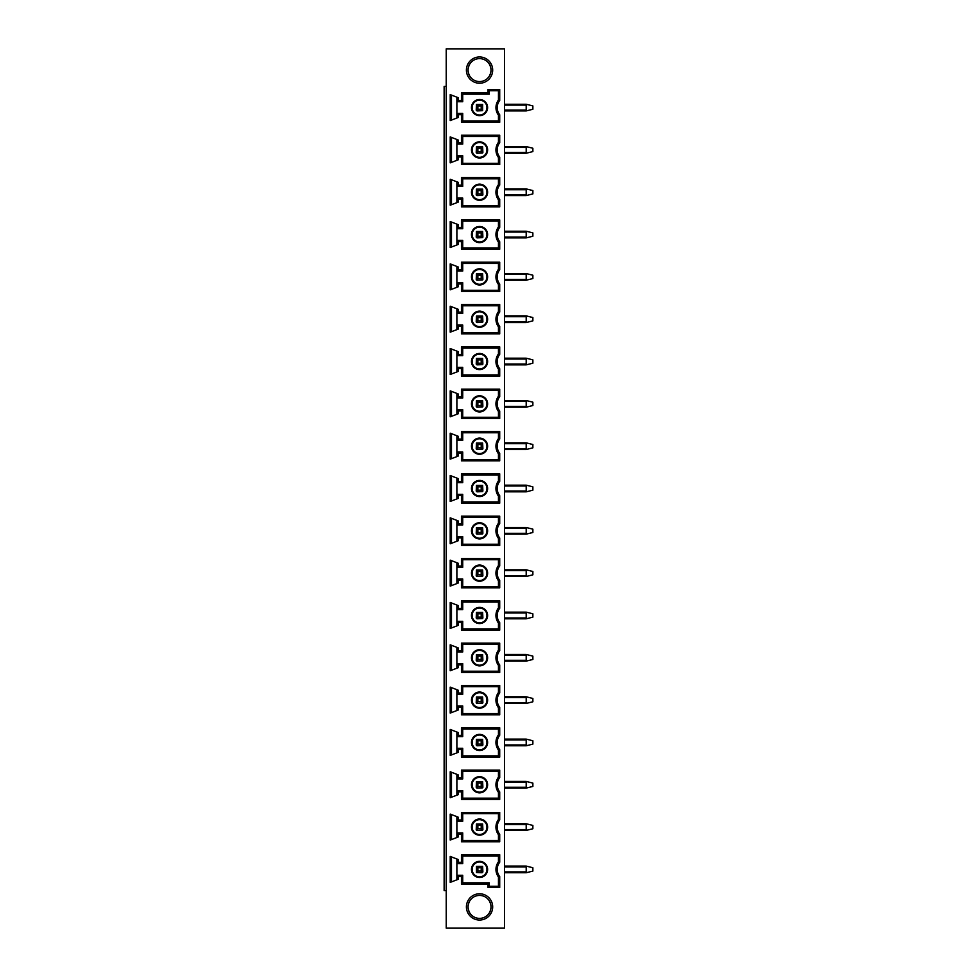 <?xml version="1.0" encoding="UTF-8"?>
<svg xmlns="http://www.w3.org/2000/svg" width="977" height="977" viewBox="0 0 977 977"><rect width="100%" height="100%" fill="white"/><g stroke="black" fill="none" stroke-linecap="round" stroke-linejoin="round"><path stroke-width="1.47" d="M446.22 86.428L444.132 86.428L444.132 890.572L446.22 890.572M446.22 48.85L446.22 928.15L504.535 928.15L504.535 48.85L446.22 48.85M479.548 58.62A11.468 11.468 0 0 1 491.016 70.1A11.468 11.468 0 0 1 479.548 81.567A11.468 11.468 0 0 1 468.068 70.1A11.468 11.468 0 0 1 479.548 58.62M490.564 73.287L489.489 75.815M489.795 75.253L490.552 73.336M490.845 72.029L490.955 71.211M490.967 69.037L490.588 67.022M490.552 66.888L489.477 64.36M489.782 64.934L490.539 66.839M490.845 68.158L490.955 68.964M490.967 71.138L490.625 73.043M469.595 64.372L468.533 66.9M468.459 67.157L468.117 69.049M468.13 71.223L468.239 72.029M468.545 73.348L469.302 75.253M469.607 75.827L468.533 73.299M468.496 73.177L468.117 71.15M468.13 68.976L468.239 68.17M468.545 66.851L469.302 64.946M479.548 83.228A13.141 13.141 0 0 1 466.408 70.1A13.141 13.141 0 0 1 479.548 56.959A13.141 13.141 0 0 1 492.677 70.1A13.141 13.141 0 0 1 479.548 83.228M458.128 817.138L458.128 819.996L461.462 819.996L461.462 812.424L499.711 812.424L499.711 819.923A11.492 11.492 0 0 0 499.711 834.26L499.711 841.759L461.462 841.759L461.462 834.187L458.128 834.187L458.128 837.045L450.214 840.049L450.214 814.097L458.128 817.138M458.128 774.822L458.128 777.668L461.462 777.668L461.462 770.108L499.711 770.108L499.711 777.594A11.492 11.492 0 0 0 499.711 791.932L499.711 799.43L461.462 799.43L461.462 791.858L458.128 791.858L458.128 794.716L450.214 797.721L450.214 771.769L458.128 774.822M458.128 732.494L458.128 735.351L461.462 735.351L461.462 727.78L499.711 727.78L499.711 735.278A11.492 11.492 0 0 0 499.711 749.615L499.711 757.102L461.462 757.102L461.462 749.542L458.128 749.542L458.128 752.4L450.214 755.404L450.214 729.453L458.128 732.494M458.128 690.177L458.128 693.023L461.462 693.023L461.462 685.451L499.711 685.451L499.711 692.949A11.492 11.492 0 0 0 499.711 707.287L499.711 714.785L461.462 714.785L461.462 707.214L458.128 707.214L458.128 710.071L450.214 713.076L450.214 687.124L458.128 690.177M458.128 647.849L458.128 650.694L461.462 650.694L461.462 643.135L499.711 643.135L499.711 650.621A11.492 11.492 0 0 0 499.711 664.958L499.711 672.457L461.462 672.457L461.462 664.885L458.128 664.885L458.128 667.743L450.214 670.747L450.214 644.808L458.128 647.849M458.128 605.52L458.128 608.378L461.462 608.378L461.462 600.806L499.711 600.806L499.711 608.305A11.492 11.492 0 0 0 499.711 622.642L499.711 630.128L461.462 630.128L461.462 622.569L458.128 622.569L458.128 625.427L450.214 628.431L450.214 602.479L458.128 605.52M458.128 563.204L458.128 566.049L461.462 566.049L461.462 558.49L499.711 558.49L499.711 565.976A11.492 11.492 0 0 0 499.711 580.314L499.711 587.812L461.462 587.812L461.462 580.24L458.128 580.24L458.128 583.098L450.214 586.102L450.214 560.151L458.128 563.204M458.128 520.875L458.128 523.733L461.462 523.733L461.462 516.161L499.711 516.161L499.711 523.66A11.492 11.492 0 0 0 499.711 537.997L499.711 545.484L461.462 545.484L461.462 537.924L458.128 537.924L458.128 540.782L450.214 543.786L450.214 517.834L458.128 520.875M458.128 478.559L458.128 481.405L461.462 481.405L461.462 473.833L499.711 473.833L499.711 481.331A11.492 11.492 0 0 0 499.711 495.669L499.711 503.167L461.462 503.167L461.462 495.595L458.128 495.595L458.128 498.453L450.214 501.457L450.214 475.506L458.128 478.559M458.128 436.23L458.128 439.076L461.462 439.076L461.462 431.516L499.711 431.516L499.711 439.003A11.492 11.492 0 0 0 499.711 453.34L499.711 460.839L461.462 460.839L461.462 453.267L458.128 453.267L458.128 456.125L450.214 459.129L450.214 433.19L458.128 436.23M458.128 393.902L458.128 396.76L461.462 396.76L461.462 389.188L499.711 389.188L499.711 396.686A11.492 11.492 0 0 0 499.711 411.024L499.711 418.51L461.462 418.51L461.462 410.951L458.128 410.951L458.128 413.808L450.214 416.813L450.214 390.861L458.128 393.902M458.128 351.586L458.128 354.431L461.462 354.431L461.462 346.872L499.711 346.872L499.711 354.358A11.492 11.492 0 0 0 499.711 368.695L499.711 376.194L461.462 376.194L461.462 368.622L458.128 368.622L458.128 371.48L450.214 374.484L450.214 348.533L458.128 351.586M458.128 309.257L458.128 312.115L461.462 312.115L461.462 304.543L499.711 304.543L499.711 312.029A11.492 11.492 0 0 0 499.711 326.379L499.711 333.865L461.462 333.865L461.462 326.306L458.128 326.306L458.128 329.164L450.214 332.168L450.214 306.216L458.128 309.257M458.128 266.929L458.128 269.786L461.462 269.786L461.462 262.215L499.711 262.215L499.711 269.713A11.492 11.492 0 0 0 499.711 284.051L499.711 291.549L461.462 291.549L461.462 283.977L458.128 283.977L458.128 286.835L450.214 289.839L450.214 263.888L458.128 266.929M458.128 224.612L458.128 227.458L461.462 227.458L461.462 219.898L499.711 219.898L499.711 227.385A11.492 11.492 0 0 0 499.711 241.722L499.711 249.22L461.462 249.22L461.462 241.649L458.128 241.649L458.128 244.506L450.214 247.511L450.214 221.571L458.128 224.612M458.128 182.284L458.128 185.141L461.462 185.141L461.462 177.57L499.711 177.57L499.711 185.068A11.492 11.492 0 0 0 499.711 199.406L499.711 206.892L461.462 206.892L461.462 199.332L458.128 199.332L458.128 202.19L450.214 205.194L450.214 179.243L458.128 182.284M458.128 139.967L458.128 142.813L461.462 142.813L461.462 135.241L499.711 135.241L499.711 142.74A11.492 11.492 0 0 0 499.711 157.077L499.711 164.576L461.462 164.576L461.462 157.004L458.128 157.004L458.128 159.862L450.214 162.866L450.214 136.914L458.128 139.967M458.128 114.688L458.128 117.533L450.214 120.574L450.214 94.622L458.128 97.663L458.128 100.484L461.462 100.484L461.462 92.925L488.036 92.925L488.036 89.505L499.711 89.505L499.711 100.448A11.492 11.492 0 0 0 499.711 114.761L499.711 122.247L461.462 122.247L461.462 114.688L458.128 114.688L456.882 113.43L456.882 118.009M479.548 920.041A13.141 13.141 0 0 1 466.408 906.9A13.141 13.141 0 0 1 479.548 893.772A13.141 13.141 0 0 1 492.677 906.9A13.141 13.141 0 0 1 479.548 920.041M458.128 859.467L458.128 862.312L461.462 862.312L461.462 854.753L499.711 854.753L499.711 862.239A11.492 11.492 0 0 0 499.711 876.552L499.711 887.495L488.036 887.495L488.036 884.075L461.462 884.075L461.462 876.516L458.128 876.516L458.128 879.337L450.214 882.378L450.214 856.426L458.128 859.467M456.882 858.991L456.882 863.57L458.128 862.312M462.719 863.57L462.719 855.999L498.453 855.999L498.453 861.824A12.75 12.75 0 0 0 498.453 876.98L498.453 886.249L489.294 886.249L489.294 882.829L462.719 882.829L462.719 875.27L456.882 875.27L456.882 863.57L462.719 863.57L461.462 862.312M462.719 855.999L461.462 854.753M499.711 887.495L498.453 886.249L498.453 876.98A12.75 12.75 0 0 1 498.453 861.824L498.453 855.999L499.711 854.753M498.453 861.824L499.711 862.239M498.453 876.98L499.711 876.552M489.294 886.249L488.036 887.495M489.294 882.829L488.036 884.075M462.719 882.829L461.462 884.075M462.719 875.27L461.462 876.516M456.882 879.813L456.882 875.27L458.128 876.516M479.548 861.335A8.085 8.085 0 0 0 471.464 869.408A8.085 8.085 0 0 0 479.548 877.493A8.085 8.085 0 0 0 487.621 869.408A8.085 8.085 0 0 0 479.548 861.335M479.548 862.019A7.389 7.389 0 0 0 472.147 869.408A7.389 7.389 0 0 0 479.548 876.809A7.389 7.389 0 0 0 486.937 869.408A7.389 7.389 0 0 0 479.548 862.019M476.458 866.33L482.638 866.33L482.882 871.911L482.04 872.742L476.458 872.498L476.458 866.33L477.875 867.747L477.875 871.081L481.209 871.081L481.209 867.747L477.875 867.747M476.458 872.498L477.875 871.081M482.638 866.33L481.209 867.747M482.638 872.498L481.209 871.081M451.472 881.901L451.472 856.902M456.882 816.662L456.882 821.242L458.128 819.996M462.719 821.242L462.719 813.67L498.453 813.67L498.453 819.495A12.75 12.75 0 0 0 498.453 834.688L498.453 840.501L462.719 840.501L462.719 832.929L456.882 832.929L456.882 821.242L462.719 821.242L461.462 819.996M462.719 813.67L461.462 812.424M499.711 841.759L498.453 840.501L498.453 834.688A12.75 12.75 0 0 1 498.453 819.495L498.453 813.67L499.711 812.424M498.453 819.495L499.711 819.923M498.453 834.688L499.711 834.26M462.719 840.501L461.462 841.759M462.719 832.929L461.462 834.187M456.882 837.521L456.882 832.929L458.128 834.187M479.548 819.007A8.085 8.085 0 0 0 471.464 827.092A8.085 8.085 0 0 0 479.548 835.176A8.085 8.085 0 0 0 487.621 827.092A8.085 8.085 0 0 0 479.548 819.007M479.548 819.691A7.389 7.389 0 0 0 472.147 827.092A7.389 7.389 0 0 0 479.548 834.48A7.389 7.389 0 0 0 486.937 827.092A7.389 7.389 0 0 0 479.548 819.691M481.209 828.752L482.638 830.181L482.882 829.583L482.638 824.002L481.209 825.418L477.875 825.418L477.875 828.752L481.209 828.752L481.209 825.418M482.638 830.181L477.045 830.426L476.214 829.583L476.458 824.002L482.638 824.002M476.458 824.002L477.875 825.418M476.458 830.181L477.875 828.752M451.472 839.573L451.472 814.574M456.882 774.334L456.882 778.925L458.128 777.668M462.719 778.925L462.719 771.354L498.453 771.354L498.453 777.167A12.75 12.75 0 0 0 498.453 792.359L498.453 798.185L462.719 798.185L462.719 790.613L456.882 790.613L456.882 778.925L462.719 778.925L461.462 777.668M462.719 771.354L461.462 770.108M499.711 799.43L498.453 798.185L498.453 792.359A12.75 12.75 0 0 1 498.453 777.167L498.453 771.354L499.711 770.108M498.453 777.167L499.711 777.594M498.453 792.359L499.711 791.932M462.719 798.185L461.462 799.43M462.719 790.613L461.462 791.858M456.882 795.193L456.882 790.613L458.128 791.858M479.548 776.678A8.085 8.085 0 0 0 471.464 784.763A8.085 8.085 0 0 0 479.548 792.848A8.085 8.085 0 0 0 487.621 784.763A8.085 8.085 0 0 0 479.548 776.678M479.548 777.374A7.389 7.389 0 0 0 472.147 784.763A7.389 7.389 0 0 0 479.548 792.164A7.389 7.389 0 0 0 486.937 784.763A7.389 7.389 0 0 0 479.548 777.374M481.209 786.436L482.638 787.853L482.882 787.267L482.638 781.673L481.209 783.102L477.875 783.102L477.875 786.436L481.209 786.436L481.209 783.102M482.638 787.853L477.045 788.097L476.214 787.267L476.458 781.673L482.638 781.673M476.458 781.673L477.875 783.102M476.458 787.853L477.875 786.436M451.472 797.244L451.472 772.257M456.882 732.017L456.882 736.597L458.128 735.351M462.719 736.597L462.719 729.025L498.453 729.025L498.453 734.851A12.75 12.75 0 0 0 498.453 750.031L498.453 755.856L462.719 755.856L462.719 748.284L456.882 748.284L456.882 736.597L462.719 736.597L461.462 735.351M462.719 729.025L461.462 727.78M499.711 757.102L498.453 755.856L498.453 750.031A12.75 12.75 0 0 1 498.453 734.851L498.453 729.025L499.711 727.78M498.453 734.851L499.711 735.278M498.453 750.031L499.711 749.615M462.719 755.856L461.462 757.102M462.719 748.284L461.462 749.542M456.882 752.864L456.882 748.284L458.128 749.542M479.548 734.362A8.085 8.085 0 0 0 471.464 742.447A8.085 8.085 0 0 0 479.548 750.519A8.085 8.085 0 0 0 487.621 742.447A8.085 8.085 0 0 0 479.548 734.362M479.548 735.046A7.389 7.389 0 0 0 472.147 742.447A7.389 7.389 0 0 0 479.548 749.835A7.389 7.389 0 0 0 486.937 742.447A7.389 7.389 0 0 0 479.548 735.046M481.209 744.108L482.638 745.536L482.882 744.938L482.638 739.357L481.209 740.774L477.875 740.774L477.875 744.108L481.209 744.108L481.209 740.774M482.638 745.536L477.045 745.781L476.214 744.938L476.458 739.357L482.638 739.357M476.458 739.357L477.875 740.774M476.458 745.536L477.875 744.108M451.472 754.928L451.472 729.929M456.882 689.689L456.882 694.268L458.128 693.023M462.719 694.268L462.719 686.709L498.453 686.709L498.453 692.522A12.75 12.75 0 0 0 498.453 707.714L498.453 713.528L462.719 713.528L462.719 705.968L456.882 705.968L456.882 694.268L462.719 694.268L461.462 693.023M462.719 686.709L461.462 685.451M499.711 714.785L498.453 713.528L498.453 707.714A12.75 12.75 0 0 1 498.453 692.522L498.453 686.709L499.711 685.451M498.453 692.522L499.711 692.949M498.453 707.714L499.711 707.287M462.719 713.528L461.462 714.785M462.719 705.968L461.462 707.214M456.882 710.548L456.882 705.968L458.128 707.214M479.548 692.034A8.085 8.085 0 0 0 471.464 700.118A8.085 8.085 0 0 0 479.548 708.203A8.085 8.085 0 0 0 487.621 700.118A8.085 8.085 0 0 0 479.548 692.034M479.548 692.73A7.389 7.389 0 0 0 472.147 700.118A7.389 7.389 0 0 0 479.548 707.507A7.389 7.389 0 0 0 486.937 700.118A7.389 7.389 0 0 0 479.548 692.73M481.209 701.779L482.638 703.208L482.882 702.622L482.638 697.028L481.209 698.457L477.875 698.457L477.875 701.779L481.209 701.779L481.209 698.457M482.638 703.208L477.045 703.452L476.214 702.622L476.458 697.028L482.638 697.028M476.458 697.028L477.875 698.457M476.458 703.208L477.875 701.779M451.472 712.599L451.472 687.613M456.882 647.372L456.882 651.952L458.128 650.694M462.719 651.952L462.719 644.38L498.453 644.38L498.453 650.206A12.75 12.75 0 0 0 498.453 665.386L498.453 671.211L462.719 671.211L462.719 663.639L456.882 663.639L456.882 651.952L462.719 651.952L461.462 650.694M462.719 644.38L461.462 643.135M499.711 672.457L498.453 671.211L498.453 665.386A12.75 12.75 0 0 1 498.453 650.206L498.453 644.38L499.711 643.135M498.453 650.206L499.711 650.621M498.453 665.386L499.711 664.958M462.719 671.211L461.462 672.457M462.719 663.639L461.462 664.885M456.882 668.219L456.882 663.639L458.128 664.885M479.548 649.717A8.085 8.085 0 0 0 471.464 657.79A8.085 8.085 0 0 0 479.548 665.874A8.085 8.085 0 0 0 487.621 657.79A8.085 8.085 0 0 0 479.548 649.717M479.548 650.401A7.389 7.389 0 0 0 472.147 657.79A7.389 7.389 0 0 0 479.548 665.19A7.389 7.389 0 0 0 486.937 657.79A7.389 7.389 0 0 0 479.548 650.401M481.209 659.463L482.638 660.879L482.882 660.293L482.638 654.712L481.209 656.129L477.875 656.129L477.875 659.463L481.209 659.463L481.209 656.129M482.638 660.879L477.045 661.124L476.214 660.293L476.458 654.712L482.638 654.712M476.458 654.712L477.875 656.129M476.458 660.879L477.875 659.463M451.472 670.283L451.472 645.284M456.882 605.044L456.882 609.624L458.128 608.378M462.719 609.624L462.719 602.052L498.453 602.052L498.453 607.877A12.75 12.75 0 0 0 498.453 623.07L498.453 628.883L462.719 628.883L462.719 621.311L456.882 621.311L456.882 609.624L462.719 609.624L461.462 608.378M462.719 602.052L461.462 600.806M499.711 630.128L498.453 628.883L498.453 623.07A12.75 12.75 0 0 1 498.453 607.877L498.453 602.052L499.711 600.806M498.453 607.877L499.711 608.305M498.453 623.07L499.711 622.642M462.719 628.883L461.462 630.128M462.719 621.311L461.462 622.569M456.882 625.903L456.882 621.311L458.128 622.569M479.548 607.389A8.085 8.085 0 0 0 471.464 615.473A8.085 8.085 0 0 0 479.548 623.558A8.085 8.085 0 0 0 487.621 615.473A8.085 8.085 0 0 0 479.548 607.389M479.548 608.073A7.389 7.389 0 0 0 472.147 615.473A7.389 7.389 0 0 0 479.548 622.862A7.389 7.389 0 0 0 486.937 615.473A7.389 7.389 0 0 0 479.548 608.073M481.209 617.134L482.638 618.563L482.882 617.965L482.638 612.384L481.209 613.8L477.875 613.8L477.875 617.134L481.209 617.134L481.209 613.8M482.638 618.563L477.045 618.807L476.214 617.965L476.458 612.384L482.638 612.384M476.458 612.384L477.875 613.8M476.458 618.563L477.875 617.134M451.472 627.955L451.472 602.956M456.882 562.715L456.882 567.307L458.128 566.049M462.719 567.307L462.719 559.736L498.453 559.736L498.453 565.549A12.75 12.75 0 0 0 498.453 580.741L498.453 586.566L462.719 586.566L462.719 578.995L456.882 578.995L456.882 567.307L462.719 567.307L461.462 566.049M462.719 559.736L461.462 558.49M499.711 587.812L498.453 586.566L498.453 580.741A12.75 12.75 0 0 1 498.453 565.549L498.453 559.736L499.711 558.49M498.453 565.549L499.711 565.976M498.453 580.741L499.711 580.314M462.719 586.566L461.462 587.812M462.719 578.995L461.462 580.24M456.882 583.574L456.882 578.995L458.128 580.24M479.548 565.06A8.085 8.085 0 0 0 471.464 573.145A8.085 8.085 0 0 0 479.548 581.23A8.085 8.085 0 0 0 487.621 573.145A8.085 8.085 0 0 0 479.548 565.06M479.548 565.756A7.389 7.389 0 0 0 472.147 573.145A7.389 7.389 0 0 0 479.548 580.546A7.389 7.389 0 0 0 486.937 573.145A7.389 7.389 0 0 0 479.548 565.756M481.209 574.818L482.638 576.235L482.882 575.648L482.638 570.055L481.209 571.484L477.875 571.484L477.875 574.818L481.209 574.818L481.209 571.484M482.638 576.235L477.045 576.479L476.214 575.648L476.458 570.055L482.638 570.055M476.458 570.055L477.875 571.484M476.458 576.235L477.875 574.818M451.472 585.626L451.472 560.639M456.882 520.399L456.882 524.979L458.128 523.733M462.719 524.979L462.719 517.407L498.453 517.407L498.453 523.232A12.75 12.75 0 0 0 498.453 538.412L498.453 544.238L462.719 544.238L462.719 536.666L456.882 536.666L456.882 524.979L462.719 524.979L461.462 523.733M462.719 517.407L461.462 516.161M499.711 545.484L498.453 544.238L498.453 538.412A12.75 12.75 0 0 1 498.453 523.232L498.453 517.407L499.711 516.161M498.453 523.232L499.711 523.66M498.453 538.412L499.711 537.997M462.719 544.238L461.462 545.484M462.719 536.666L461.462 537.924M456.882 541.246L456.882 536.666L458.128 537.924M479.548 522.744A8.085 8.085 0 0 0 471.464 530.829A8.085 8.085 0 0 0 479.548 538.901A8.085 8.085 0 0 0 487.621 530.829A8.085 8.085 0 0 0 479.548 522.744M479.548 523.428A7.389 7.389 0 0 0 472.147 530.829A7.389 7.389 0 0 0 479.548 538.217A7.389 7.389 0 0 0 486.937 530.829A7.389 7.389 0 0 0 479.548 523.428M481.209 532.489L482.638 533.906L482.882 533.32L482.638 527.739L481.209 529.155L477.875 529.155L477.875 532.489L481.209 532.489L481.209 529.155M482.638 533.906L477.045 534.15L476.214 533.32L476.458 527.739L482.638 527.739M476.458 527.739L477.875 529.155M476.458 533.906L477.875 532.489M451.472 543.31L451.472 518.311M456.882 478.071L456.882 482.65L458.128 481.405M462.719 482.65L462.719 475.091L498.453 475.091L498.453 480.904A12.75 12.75 0 0 0 498.453 496.096L498.453 501.909L462.719 501.909L462.719 494.35L456.882 494.35L456.882 482.65L462.719 482.65L461.462 481.405M462.719 475.091L461.462 473.833M499.711 503.167L498.453 501.909L498.453 496.096A12.75 12.75 0 0 1 498.453 480.904L498.453 475.091L499.711 473.833M498.453 480.904L499.711 481.331M498.453 496.096L499.711 495.669M462.719 501.909L461.462 503.167M462.719 494.35L461.462 495.595M456.882 498.929L456.882 494.35L458.128 495.595M479.548 480.415A8.085 8.085 0 0 0 471.464 488.5A8.085 8.085 0 0 0 479.548 496.585A8.085 8.085 0 0 0 487.621 488.5A8.085 8.085 0 0 0 479.548 480.415M479.548 481.111A7.389 7.389 0 0 0 472.147 488.5A7.389 7.389 0 0 0 479.548 495.889A7.389 7.389 0 0 0 486.937 488.5A7.389 7.389 0 0 0 479.548 481.111M481.209 490.161L482.638 491.59L482.882 491.004L482.638 485.41L481.209 486.839L477.875 486.839L477.875 490.161L481.209 490.161L481.209 486.839M482.638 491.59L477.045 491.834L476.214 491.004L476.458 485.41L482.638 485.41M476.458 485.41L477.875 486.839M476.458 491.59L477.875 490.161M451.472 500.981L451.472 475.994M456.882 435.754L456.882 440.334L458.128 439.076M462.719 440.334L462.719 432.762L498.453 432.762L498.453 438.588A12.75 12.75 0 0 0 498.453 453.768L498.453 459.593L462.719 459.593L462.719 452.021L456.882 452.021L456.882 440.334L462.719 440.334L461.462 439.076M462.719 432.762L461.462 431.516M499.711 460.839L498.453 459.593L498.453 453.768A12.75 12.75 0 0 1 498.453 438.588L498.453 432.762L499.711 431.516M498.453 438.588L499.711 439.003M498.453 453.768L499.711 453.34M462.719 459.593L461.462 460.839M462.719 452.021L461.462 453.267M456.882 456.601L456.882 452.021L458.128 453.267M479.548 438.099A8.085 8.085 0 0 0 471.464 446.171A8.085 8.085 0 0 0 479.548 454.256A8.085 8.085 0 0 0 487.621 446.171A8.085 8.085 0 0 0 479.548 438.099M479.548 438.783A7.389 7.389 0 0 0 472.147 446.171A7.389 7.389 0 0 0 479.548 453.572A7.389 7.389 0 0 0 486.937 446.171A7.389 7.389 0 0 0 479.548 438.783M481.209 447.845L482.638 449.261L482.882 448.675L482.638 443.082L481.209 444.511L477.875 444.511L477.875 447.845L481.209 447.845L481.209 444.511M482.638 449.261L477.045 449.505L476.214 448.675L476.458 443.082L482.638 443.082M476.458 443.082L477.875 444.511M476.458 449.261L477.875 447.845M451.472 458.665L451.472 433.666M456.882 393.426L456.882 398.005L458.128 396.76M462.719 398.005L462.719 390.434L498.453 390.434L498.453 396.259A12.75 12.75 0 0 0 498.453 411.451L498.453 417.264L462.719 417.264L462.719 409.693L456.882 409.693L456.882 398.005L462.719 398.005L461.462 396.76M462.719 390.434L461.462 389.188M499.711 418.51L498.453 417.264L498.453 411.451A12.75 12.75 0 0 1 498.453 396.259L498.453 390.434L499.711 389.188M498.453 396.259L499.711 396.686M498.453 411.451L499.711 411.024M462.719 417.264L461.462 418.51M462.719 409.693L461.462 410.951M456.882 414.285L456.882 409.693L458.128 410.951M479.548 395.77A8.085 8.085 0 0 0 471.464 403.855A8.085 8.085 0 0 0 479.548 411.94A8.085 8.085 0 0 0 487.621 403.855A8.085 8.085 0 0 0 479.548 395.77M479.548 396.454A7.389 7.389 0 0 0 472.147 403.855A7.389 7.389 0 0 0 479.548 411.244A7.389 7.389 0 0 0 486.937 403.855A7.389 7.389 0 0 0 479.548 396.454M481.209 405.516L482.638 406.945L482.882 406.347L482.638 400.765L481.209 402.182L477.875 402.182L477.875 405.516L481.209 405.516L481.209 402.182M482.638 406.945L477.045 407.189L476.214 406.347L476.458 400.765L482.638 400.765M476.458 400.765L477.875 402.182M476.458 406.945L477.875 405.516M451.472 416.336L451.472 391.337M456.882 351.097L456.882 355.689L458.128 354.431M462.719 355.689L462.719 348.117L498.453 348.117L498.453 353.93A12.75 12.75 0 0 0 498.453 369.123L498.453 374.948L462.719 374.948L462.719 367.376L456.882 367.376L456.882 355.689L462.719 355.689L461.462 354.431M462.719 348.117L461.462 346.872M499.711 376.194L498.453 374.948L498.453 369.123A12.75 12.75 0 0 1 498.453 353.93L498.453 348.117L499.711 346.872M498.453 353.93L499.711 354.358M498.453 369.123L499.711 368.695M462.719 374.948L461.462 376.194M462.719 367.376L461.462 368.622M456.882 371.956L456.882 367.376L458.128 368.622M479.548 353.442A8.085 8.085 0 0 0 471.464 361.527A8.085 8.085 0 0 0 479.548 369.611A8.085 8.085 0 0 0 487.621 361.527A8.085 8.085 0 0 0 479.548 353.442M479.548 354.138A7.389 7.389 0 0 0 472.147 361.527A7.389 7.389 0 0 0 479.548 368.927A7.389 7.389 0 0 0 486.937 361.527A7.389 7.389 0 0 0 479.548 354.138M481.209 363.2L482.638 364.616L482.882 364.03L482.638 358.437L481.209 359.866L477.875 359.866L477.875 363.2L481.209 363.2L481.209 359.866M482.638 364.616L477.045 364.861L476.214 364.03L476.458 358.437L482.638 358.437M476.458 358.437L477.875 359.866M476.458 364.616L477.875 363.2M451.472 374.008L451.472 349.021M456.882 308.781L456.882 313.361L458.128 312.115M462.719 313.361L462.719 305.789L498.453 305.789L498.453 311.614A12.75 12.75 0 0 0 498.453 326.794L498.453 332.62L462.719 332.62L462.719 325.048L456.882 325.048L456.882 313.361L462.719 313.361L461.462 312.115M462.719 305.789L461.462 304.543M499.711 333.865L498.453 332.62L498.453 326.794A12.75 12.75 0 0 1 498.453 311.614L498.453 305.789L499.711 304.543M498.453 311.614L499.711 312.029M498.453 326.794L499.711 326.379M462.719 332.62L461.462 333.865M462.719 325.048L461.462 326.306M456.882 329.628L456.882 325.048L458.128 326.306M479.548 311.126A8.085 8.085 0 0 0 471.464 319.21A8.085 8.085 0 0 0 479.548 327.283A8.085 8.085 0 0 0 487.621 319.21A8.085 8.085 0 0 0 479.548 311.126M479.548 311.81A7.389 7.389 0 0 0 472.147 319.21A7.389 7.389 0 0 0 479.548 326.599A7.389 7.389 0 0 0 486.937 319.21A7.389 7.389 0 0 0 479.548 311.81M481.209 320.871L482.638 322.288L482.882 321.702L482.638 316.121L481.209 317.537L477.875 317.537L477.875 320.871L481.209 320.871L481.209 317.537M482.638 322.288L477.045 322.532L476.214 321.702L476.458 316.121L482.638 316.121M476.458 316.121L477.875 317.537M476.458 322.288L477.875 320.871M451.472 331.692L451.472 306.693M456.882 266.452L456.882 271.032L458.128 269.786M462.719 271.032L462.719 263.472L498.453 263.472L498.453 269.286A12.75 12.75 0 0 0 498.453 284.478L498.453 290.291L462.719 290.291L462.719 282.732L456.882 282.732L456.882 271.032L462.719 271.032L461.462 269.786M462.719 263.472L461.462 262.215M499.711 291.549L498.453 290.291L498.453 284.478A12.75 12.75 0 0 1 498.453 269.286L498.453 263.472L499.711 262.215M498.453 269.286L499.711 269.713M498.453 284.478L499.711 284.051M462.719 290.291L461.462 291.549M462.719 282.732L461.462 283.977M456.882 287.311L456.882 282.732L458.128 283.977M479.548 268.797A8.085 8.085 0 0 0 471.464 276.882A8.085 8.085 0 0 0 479.548 284.966A8.085 8.085 0 0 0 487.621 276.882A8.085 8.085 0 0 0 479.548 268.797M479.548 269.493A7.389 7.389 0 0 0 472.147 276.882A7.389 7.389 0 0 0 479.548 284.27A7.389 7.389 0 0 0 486.937 276.882A7.389 7.389 0 0 0 479.548 269.493M481.209 278.543L482.638 279.972L482.882 279.385L482.638 273.792L481.209 275.221L477.875 275.221L477.875 278.543L481.209 278.543L481.209 275.221M482.638 279.972L477.045 280.216L476.214 279.385L476.458 273.792L482.638 273.792M476.458 273.792L477.875 275.221M476.458 279.972L477.875 278.543M451.472 289.363L451.472 264.376M456.882 224.136L456.882 228.716L458.128 227.458M462.719 228.716L462.719 221.144L498.453 221.144L498.453 226.969A12.75 12.75 0 0 0 498.453 242.149L498.453 247.975L462.719 247.975L462.719 240.403L456.882 240.403L456.882 228.716L462.719 228.716L461.462 227.458M462.719 221.144L461.462 219.898M499.711 249.22L498.453 247.975L498.453 242.149A12.75 12.75 0 0 1 498.453 226.969L498.453 221.144L499.711 219.898M498.453 226.969L499.711 227.385M498.453 242.149L499.711 241.722M462.719 247.975L461.462 249.22M462.719 240.403L461.462 241.649M456.882 244.983L456.882 240.403L458.128 241.649M479.548 226.481A8.085 8.085 0 0 0 471.464 234.553A8.085 8.085 0 0 0 479.548 242.638A8.085 8.085 0 0 0 487.621 234.553A8.085 8.085 0 0 0 479.548 226.481M479.548 227.165A7.389 7.389 0 0 0 472.147 234.553A7.389 7.389 0 0 0 479.548 241.954A7.389 7.389 0 0 0 486.937 234.553A7.389 7.389 0 0 0 479.548 227.165M481.209 236.226L482.638 237.643L482.882 237.057L482.638 231.464L481.209 232.892L477.875 232.892L477.875 236.226L481.209 236.226L481.209 232.892M482.638 237.643L477.045 237.887L476.214 237.057L476.458 231.464L482.638 231.464M476.458 231.464L477.875 232.892M476.458 237.643L477.875 236.226M451.472 247.047L451.472 222.048M456.882 181.807L456.882 186.387L458.128 185.141M462.719 186.387L462.719 178.815L498.453 178.815L498.453 184.641A12.75 12.75 0 0 0 498.453 199.833L498.453 205.646L462.719 205.646L462.719 198.075L456.882 198.075L456.882 186.387L462.719 186.387L461.462 185.141M462.719 178.815L461.462 177.57M499.711 206.892L498.453 205.646L498.453 199.833A12.75 12.75 0 0 1 498.453 184.641L498.453 178.815L499.711 177.57M498.453 184.641L499.711 185.068M498.453 199.833L499.711 199.406M462.719 205.646L461.462 206.892M462.719 198.075L461.462 199.332M456.882 202.666L456.882 198.075L458.128 199.332M479.548 184.152A8.085 8.085 0 0 0 471.464 192.237A8.085 8.085 0 0 0 479.548 200.309A8.085 8.085 0 0 0 487.621 192.237A8.085 8.085 0 0 0 479.548 184.152M479.548 184.836A7.389 7.389 0 0 0 472.147 192.237A7.389 7.389 0 0 0 479.548 199.626A7.389 7.389 0 0 0 486.937 192.237A7.389 7.389 0 0 0 479.548 184.836M481.209 193.898L482.638 195.327L482.882 194.728L482.638 189.147L481.209 190.564L477.875 190.564L477.875 193.898L481.209 193.898L481.209 190.564M482.638 195.327L477.045 195.571L476.214 194.728L476.458 189.147L482.638 189.147M476.458 189.147L477.875 190.564M476.458 195.327L477.875 193.898M451.472 204.718L451.472 179.719M456.882 139.479L456.882 144.071L458.128 142.813M462.719 144.071L462.719 136.499L498.453 136.499L498.453 142.312A12.75 12.75 0 0 0 498.453 157.505L498.453 163.33L462.719 163.33L462.719 155.758L456.882 155.758L456.882 144.071L462.719 144.071L461.462 142.813M462.719 136.499L461.462 135.241M499.711 164.576L498.453 163.33L498.453 157.505A12.75 12.75 0 0 1 498.453 142.312L498.453 136.499L499.711 135.241M498.453 142.312L499.711 142.74M498.453 157.505L499.711 157.077M462.719 163.33L461.462 164.576M462.719 155.758L461.462 157.004M456.882 160.338L456.882 155.758L458.128 157.004M479.548 141.824A8.085 8.085 0 0 0 471.464 149.908A8.085 8.085 0 0 0 479.548 157.993A8.085 8.085 0 0 0 487.621 149.908A8.085 8.085 0 0 0 479.548 141.824M479.548 142.52A7.389 7.389 0 0 0 472.147 149.908A7.389 7.389 0 0 0 479.548 157.309A7.389 7.389 0 0 0 486.937 149.908A7.389 7.389 0 0 0 479.548 142.52M481.209 151.582L482.638 152.998L482.882 152.412L482.638 146.819L481.209 148.248L477.875 148.248L477.875 151.582L481.209 151.582L481.209 148.248M482.638 152.998L477.045 153.242L476.214 152.412L476.458 146.819L482.638 146.819M476.458 146.819L477.875 148.248M476.458 152.998L477.875 151.582M451.472 162.39L451.472 137.403M456.882 97.187L456.882 113.43L462.719 113.43L461.462 114.688M451.472 120.098L451.472 95.099M461.462 100.484L462.719 101.73L456.882 101.73L458.128 100.484M462.719 101.73L462.719 94.171L461.462 92.925M462.719 94.171L489.294 94.171L488.036 92.925M489.294 94.171L489.294 90.751L488.036 89.505M489.294 90.751L498.453 90.751L499.711 89.505M498.453 100.02A12.75 12.75 0 0 0 498.453 115.176A12.75 12.75 0 0 1 498.453 100.02L498.453 90.751L498.453 100.02L499.711 100.448M498.453 115.176L498.453 121.001L498.453 115.176L499.711 114.761M461.462 122.247L462.719 121.001L498.453 121.001L499.711 122.247M462.719 121.001L462.719 113.43M479.548 115.665A8.085 8.085 0 0 1 471.464 107.592A8.085 8.085 0 0 1 479.548 99.507A8.085 8.085 0 0 1 487.621 107.592A8.085 8.085 0 0 1 479.548 115.665M479.548 114.981A7.389 7.389 0 0 1 472.147 107.592A7.389 7.389 0 0 1 479.548 100.191A7.389 7.389 0 0 1 486.937 107.592A7.389 7.389 0 0 1 479.548 114.981M482.638 104.502L482.638 110.67L477.045 110.914L476.214 110.083L476.458 104.502L482.638 104.502L481.209 105.919L477.875 105.919L477.875 109.253L481.209 109.253L481.209 105.919M476.458 104.502L477.875 105.919M476.458 110.67L477.875 109.253M482.638 110.67L481.209 109.253M479.548 918.38A11.468 11.468 0 0 1 468.068 906.9A11.468 11.468 0 0 1 479.548 895.433A11.468 11.468 0 0 1 491.016 906.9A11.468 11.468 0 0 1 479.548 918.38M489.465 912.665L490.552 910.112M490.601 909.941L490.967 907.963M490.955 905.789L490.869 905.056M490.552 903.664L489.795 901.759M489.477 901.16L490.564 903.713M490.637 904.006L490.967 905.862M490.955 908.036L490.857 908.769M490.539 910.149L489.795 912.066M468.533 903.701L469.619 901.148M469.302 901.747L468.545 903.652M468.227 905.044L468.13 905.777M468.117 907.951L468.447 909.807M468.533 910.1L469.607 912.64M469.29 912.054L468.545 910.149M468.227 908.744L468.13 908.024M468.117 905.85L468.484 903.872M504.535 872.742L526.2 872.742L532.868 871.081L532.868 867.747L526.2 866.086L504.535 866.086M527.177 872.498L526.2 871.911L526.2 866.917L527.177 866.33M504.535 830.426L526.2 830.426L532.868 828.752L532.868 825.418L526.2 823.758L504.535 823.758M527.177 830.181L526.2 829.595L526.2 824.588L527.177 824.002M504.535 788.097L526.2 788.097L532.868 786.436L532.868 783.102L526.2 781.429L504.535 781.429M527.177 787.853L526.2 787.267L526.2 782.272L527.177 781.673M504.535 745.781L526.2 745.781L532.868 744.108L532.868 740.774L526.2 739.113L504.535 739.113L526.2 739.113M527.177 745.536L526.2 744.938L526.2 739.943L527.177 739.357M526.2 703.452L504.535 703.452L526.2 703.452L532.868 701.779L532.868 698.457L526.2 696.784L504.535 696.784M527.177 703.208L526.2 702.622L526.2 697.615L527.177 697.028M504.535 661.124L526.2 661.124L532.868 659.463L532.868 656.129L526.2 654.468L504.535 654.468M527.177 660.879L526.2 660.293L526.2 655.298L527.177 654.712M504.535 618.807L526.2 618.807L532.868 617.134L532.868 613.8L526.2 612.139L504.535 612.139M527.177 618.563L526.2 617.965L526.2 612.97L527.177 612.384M504.535 576.479L526.2 576.479L532.868 574.818L532.868 571.484L526.2 569.811L504.535 569.811M527.177 576.235L526.2 575.648L526.2 570.653L527.177 570.055M504.535 534.15L526.2 534.15L532.868 532.489L532.868 529.155L526.2 527.495L504.535 527.495M527.177 533.918L526.2 533.32L526.2 528.325L527.177 527.739M504.535 491.834L526.2 491.834L532.868 490.161L532.868 486.839L526.2 485.166L504.535 485.166M527.177 491.59L526.2 491.004L526.2 485.996L527.177 485.41M504.535 449.505L526.2 449.505L532.868 447.845L532.868 444.511L526.2 442.85L504.535 442.85L526.2 442.85M527.177 449.261L526.2 448.675L526.2 443.68L527.177 443.082M526.2 407.189L504.535 407.189L526.2 407.189L532.868 405.516L532.868 402.182L526.2 400.521L504.535 400.521M527.177 406.945L526.2 406.347L526.2 401.352L527.177 400.765M504.535 364.861L526.2 364.861L532.868 363.2L532.868 359.866L526.2 358.193L504.535 358.193M527.177 364.616L526.2 364.03L526.2 359.035L527.177 358.437M504.535 322.532L526.2 322.532L532.868 320.871L532.868 317.537L526.2 315.876L504.535 315.876M527.177 322.288L526.2 321.702L526.2 316.707L527.177 316.121M526.2 280.216L504.535 280.216L526.2 280.216L532.868 278.543L532.868 275.221L526.2 273.548L504.535 273.548M527.177 279.972L526.2 279.385L526.2 274.378L527.177 273.792M504.535 237.887L526.2 237.887L532.868 236.226L532.868 232.892L526.2 231.219L504.535 231.219L526.2 231.219M527.177 237.643L526.2 237.057L526.2 232.062L527.177 231.464M526.2 195.571L504.535 195.571L526.2 195.571L532.868 193.898L532.868 190.564L526.2 188.903L504.535 188.903L526.2 188.903M527.177 195.327L526.2 194.728L526.2 189.733L527.177 189.147M504.535 153.242L526.2 153.242L532.868 151.582L532.868 148.248L526.2 146.574L504.535 146.574L526.2 146.574M527.177 152.998L526.2 152.412L526.2 147.405L527.177 146.819M504.535 110.914L526.2 110.914L532.868 109.253L532.868 105.919L526.2 104.258L504.535 104.258M527.177 110.67L526.2 110.083L526.2 105.089L527.177 104.502M504.535 871.911L526.2 871.911M504.535 866.917L526.2 866.917M504.535 829.595L526.2 829.595M504.535 824.588L526.2 824.588M504.535 787.267L526.2 787.267M504.535 782.272L526.2 782.272M504.535 744.938L526.2 744.938M504.535 739.943L526.2 739.943M504.535 702.622L526.2 702.622M504.535 697.615L526.2 697.615M504.535 660.293L526.2 660.293M504.535 655.298L526.2 655.298M504.535 617.965L526.2 617.965M504.535 612.97L526.2 612.97M504.535 575.648L526.2 575.648M504.535 570.653L526.2 570.653M504.535 533.32L526.2 533.32M504.535 528.325L526.2 528.325M504.535 491.004L526.2 491.004M504.535 485.996L526.2 485.996M504.535 448.675L526.2 448.675M504.535 443.68L526.2 443.68M504.535 406.347L526.2 406.347M504.535 401.352L526.2 401.352M504.535 364.03L526.2 364.03M504.535 359.035L526.2 359.035M504.535 321.702L526.2 321.702M504.535 316.707L526.2 316.707M504.535 279.385L526.2 279.385M504.535 274.378L526.2 274.378M504.535 237.057L526.2 237.057M504.535 232.062L526.2 232.062M504.535 194.728L526.2 194.728M504.535 189.733L526.2 189.733M504.535 152.412L526.2 152.412M504.535 147.405L526.2 147.405M504.535 110.083L526.2 110.083M504.535 105.089L526.2 105.089"/></g></svg>
